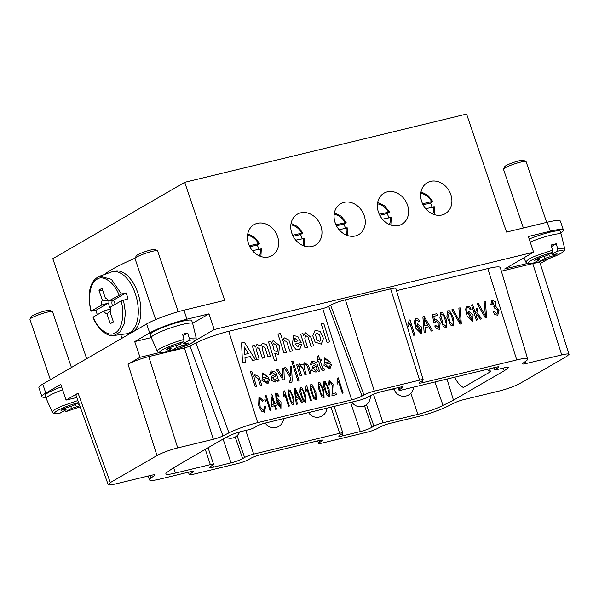 <?xml version="1.0" encoding="UTF-8"?>
<svg xmlns="http://www.w3.org/2000/svg" width="599" height="599" viewBox="0 0 599 599"><rect width="100%" height="100%" fill="white"/><g stroke="black" fill="none" stroke-linecap="round" stroke-linejoin="round"><path stroke-width="0.9" d="M461.327 323.782L460.099 324.081L451.818 309.833L453.114 309.526L460.197 322.269L458.864 308.133L460.099 307.834L461.327 323.782M453.48 325.908L450.508 324.995L446.899 316.265L447.752 310.806L449.617 310.829L453.78 318.294L453.495 325.901L450.515 324.987L446.906 316.257L447.76 310.799M416.275 326.29L417.496 323.894L421.793 327.241L421.269 333.71L415.684 328.162L414.283 321.626L415.624 318.593L418.154 318.997L419.847 321.558L418.783 321.977L417.855 320.487L416.275 320.046L415.728 320.682C415.227 321.566 415.414 323.438 416.283 326.313L417.503 323.894M527.697 359.033A23.87 3.197 161.3 0 1 526.207 360.868L522.92 363.234A7.959 1.063 -18.7 0 0 522.418 363.848A7.959 1.063 -18.7 0 0 526.072 363.548L561.727 354.915C566.205 353.859 568.638 353.665 569.02 354.323L566.871 356.293L520.194 383.323C514.691 386.243 507.787 388.788 499.476 390.96L463.821 399.6A7.959 1.063 -18.7 0 0 454.237 403L448.224 406.025A23.87 3.197 161.3 0 1 419.48 416.23L390.166 423.336A7.959 1.063 -18.7 0 0 379.811 427.154L377.864 428.278A7.959 1.063 161.3 0 1 367.509 432.096L322.255 443.058A7.959 1.063 161.3 0 1 318.608 443.357A7.959 1.063 161.3 0 1 319.679 442.369L321.626 441.238A7.959 1.063 -18.7 0 0 322.696 440.25A7.959 1.063 -18.7 0 0 319.05 440.557L260.864 454.648A7.959 1.063 -18.7 0 0 250.509 458.467L248.563 459.59A7.959 1.063 161.3 0 1 238.207 463.409L192.953 474.371A7.959 1.063 -18.7 0 1 189.306 474.67A7.959 1.063 -18.7 0 1 190.377 473.682L192.324 472.559A7.959 1.063 161.3 0 0 193.395 471.563A7.959 1.063 161.3 0 0 189.748 471.87L160.435 478.968A23.87 3.197 -18.7 0 1 149.495 479.874A23.87 3.197 -18.7 0 1 150.978 478.009L154.265 475.643A7.959 1.063 161.3 0 0 154.759 475.022A7.959 1.063 161.3 0 0 151.113 475.329L115.457 483.962C111.002 485.01 108.569 485.212 108.164 484.561L110.313 482.584L156.99 455.554C162.494 452.634 169.397 450.089 177.708 447.917L213.364 439.284A7.959 1.063 161.3 0 0 222.948 435.877L228.953 432.852A23.87 3.197 -18.7 0 1 257.697 422.647L351.665 399.892A7.959 1.063 161.3 0 0 362.021 396.074L363.967 394.943A7.959 1.063 -18.7 0 1 374.323 391.125L419.577 380.163A7.959 1.063 -18.7 0 1 423.223 379.871A7.959 1.063 -18.7 0 1 422.153 380.852L420.206 381.982A7.959 1.063 161.3 0 0 419.135 382.963A7.959 1.063 161.3 0 0 422.782 382.664L516.75 359.909A23.87 3.197 161.3 0 1 527.697 359.033L500.285 267.566A27.24 3.646 -18.7 0 0 487.796 268.569L396.501 290.68M446.45 327.608L443.477 326.695L439.868 317.964L440.722 312.506L442.586 312.536L446.749 319.993L446.457 327.608L443.485 326.695L439.876 317.964L440.729 312.506M414.837 335.043L413.729 335.305L409.986 323.505L408.481 326.268L407.904 324.486L409.319 320.061L410.045 319.888L414.845 335.036L413.729 335.305L409.993 323.505M425.44 332.475L424.174 332.782L422.864 316.849L424.167 316.534L432.65 330.723L431.28 331.06L428.772 326.747L424.991 327.66L425.455 332.467L424.174 332.782L422.872 316.849M434.575 320.495L435.63 319.274L440.183 322.854L439.434 329.3L436.574 328.814L434.709 325.968L435.832 325.519L438.73 327.855L439.089 323.43L435.922 320.959L435.024 322.711L433.901 322.741L432.321 314.782L436.828 313.689L437.39 315.456L433.773 316.339L434.575 320.51L435.63 319.274M467.594 313.861L468.822 311.465L473.113 314.812L472.596 321.281L467.01 315.733L465.61 309.196L466.943 306.164L469.474 306.568L471.166 309.129L470.103 309.548L469.182 308.058L467.594 307.616L467.048 308.253C466.546 309.136 466.733 311.008 467.602 313.883L468.822 311.465M472.596 321.281L467.003 315.733L465.603 309.196L466.95 306.156M477.463 319.873L476.355 320.143L471.57 305.056L472.686 304.779L475.419 313.382L476.632 308.305L478.077 307.953L476.856 312.618L481.791 318.825L480.413 319.162L476.475 314.093L476.1 315.538L477.47 319.866L476.355 320.143L471.578 305.048M486.628 317.657L485.4 317.949L477.118 303.708L478.414 303.394L485.497 316.145L484.164 302.001L485.4 301.701L486.628 317.657M497.769 315.186L494.916 314.662L493.052 311.809L494.093 311.293L497.073 313.726L497.552 309.915L494.692 307.826L494.25 308.118L493.846 306.463L494.362 306.321L492.61 301.559L492.086 304.584L490.858 304.524L491.906 300.114L495.635 301.874L495.965 306.591L499.012 310.537L497.776 315.179L494.924 314.655L493.059 311.809M329.622 384.887L328.709 384.902L329.195 380.118L333.074 384.041L332.557 393.663L335.889 392.854L336.451 394.636L331.958 395.729L332.385 385.412L329.817 381.6L329.622 384.887L328.701 384.902L329.195 380.125M321.236 344.133L315.126 342.111L312.775 335.784L315.037 330.453L320.008 331.322L323.49 338.442L321.244 344.126L315.134 342.111L312.783 335.784L315.044 330.453M298.339 346.828L299.021 344.597L301.686 344.597L299.747 349.337L295.599 349.082L292.454 344.65L293.42 335.672L297.725 336.339L301.177 342.523L294.955 344.028L298.347 346.828L299.028 344.597M299.747 349.337L295.592 349.09L292.447 344.657L293.428 335.672M276.955 360.216L274.484 360.815L268.502 341.954L270.823 341.393L271.459 343.399L273.107 340.569L279.456 345.526L278.707 354.458L274.791 353.35L276.97 360.209L274.484 360.815L268.509 341.954M271.452 343.384L273.107 340.569M276.633 400.716L277.457 398.41L280.998 402.131L280.946 408.331L276.221 402.251L275.637 393.086L277.539 393.67L279.022 396.276L278.236 396.628L277.419 395.115L276.206 394.569L276.641 400.738L277.457 398.41M259.135 358.936L256.657 359.535L252.329 345.878L254.62 345.316L255.211 347.18L256.904 344.492L260.775 345.833L262.444 343.145L266.615 344.844L270.441 356.195L267.955 356.802L265.095 347.869L262.856 346.005L262.227 349.232L264.803 357.566L262.317 358.165L259.202 348.558L257.181 347.383L256.544 350.55L259.142 358.936L256.664 359.535L252.336 345.87M255.204 347.173L256.911 344.492M260.767 345.833L262.444 343.145M267.079 382.394L267.783 381.698L268.075 379.788L269.55 379.684L267.925 383.787L261.958 380.38L262.796 372.9L269.048 377.969L263.103 379.407L267.087 382.394L267.79 381.698L268.082 379.781M267.925 383.794L261.95 380.387L262.789 372.9M294.019 405.164L291.735 404.055L288.299 395.168L288.651 389.927L290.013 390.099L293.802 397.796L294.027 405.156L291.743 404.055L288.306 395.168L288.651 389.934M286.419 352.332L283.933 352.931L277.951 334.07L280.437 333.471L282.638 340.404L284.308 337.858L288.868 340.022L292.469 350.864L289.983 351.471L286.689 341.557L284.555 340.756L283.933 341.333C283.529 343.212 284.353 346.873 286.419 352.332L283.926 352.931L277.958 334.07M282.631 340.389L284.308 337.858M316.16 399.803L313.876 398.694L310.439 389.807L310.784 384.573L312.146 384.738L315.935 392.435L316.167 399.795L313.883 398.694L310.447 389.807L310.784 384.573M303.611 335.597L305.378 332.759L310.859 337.267L313.547 345.758L311.061 346.364L307.864 336.713L305.655 335.65M313.547 345.758L311.068 346.357L307.871 336.705L305.662 335.642L304.831 338.54L307.489 347.225L305.003 347.832L300.668 334.167L302.982 333.606L303.618 335.612L305.378 332.759M329.33 396.613L327.054 395.505L323.61 386.617L323.962 381.376L325.324 381.548L329.113 389.245L329.338 396.605L327.061 395.505L323.617 386.61L323.969 381.376M351.665 399.892L322.719 308.552L228.751 331.307A27.24 3.646 161.3 0 0 195.955 342.957L189.943 345.975A4.597 0.614 -18.7 0 1 184.41 347.944L148.754 356.577L177.708 447.917M324.366 370.002L324.636 369.86C322.307 371.762 320.345 368.834 318.728 361.092L317.74 361.332L317.283 359.894L318.279 359.647L317.425 356.944L318.406 355.507L319.619 359.325L320.982 358.996L321.438 360.441L320.076 360.77L322.846 368.46L323.917 368.273L324.636 369.86C322.314 371.754 320.353 368.834 318.735 361.092L317.74 361.332L317.29 359.887M318.271 359.655L317.418 356.944L318.413 355.507M319.829 371.043L318.421 371.387L317.717 370.107L315.987 372.159L311.847 370.609L312.521 366.333L315.838 364.544L312.446 362.522L311.652 364.873L310.252 364.956L311.809 361.062L316.564 362.402C318.106 366.745 319.297 371.23 319.836 371.043L318.421 371.387M302.705 402.813L301.679 403.06L299.44 398.679L296.602 399.368L297.306 404.115L296.348 404.347L294.169 388.631L295.15 388.392L302.705 402.813L301.671 403.06L299.433 398.679L296.595 399.368M290.717 382.866L289.766 382.858L289.062 381.159L290.552 380.747L290.755 378.104L284.263 367.891L285.723 367.531L290.77 375.85L290.208 366.446L291.571 366.116C291.706 372.571 292.604 382.162 291.691 382.177L289.766 382.858L289.077 381.151M290.552 380.747L290.755 378.104M290.762 375.858L290.208 366.446M255.474 359.827L252.636 360.508L250.15 356.502L244.976 357.753L245.276 362.29L242.498 362.964L241.562 342.883L244.325 342.216L255.481 359.819L252.636 360.508L250.15 356.502M262.669 401.21L259.577 398.605L260.146 406.841L263.897 410.615L264.623 409.424L264.421 406.384L265.484 406.669L264.616 412.269L261.419 411.071L258.671 405.568L258.97 396.92L263.418 400.529L262.669 401.21L259.577 398.605M261.696 385.12L260.34 385.449L258.259 378.897L255.271 376.404L254.523 379.931L256.559 386.362L255.196 386.699L250.419 371.612L251.775 371.275L253.489 376.696L254.867 374.802L258.888 376.599L261.696 385.12L260.333 385.457L258.266 378.89L255.279 376.404M270.905 410.51L270.067 410.712L266.33 398.912L265.372 401.547L264.803 399.758L265.559 395.49L266.106 395.355L270.913 410.51L270.067 410.712L266.338 398.904M276.536 409.147L275.705 409.349L274.559 405.74L271.617 406.451L271.077 404.752L271.077 394.224L271.766 394.052L274.866 403.831L275.78 403.614L276.319 405.306L275.39 405.538L276.543 409.147L275.705 409.349M279.149 380.897L277.741 381.241L277.045 379.953L275.315 382.005L271.167 380.462L271.841 376.179L275.158 374.397L271.774 372.368L270.98 374.727L269.572 374.802L271.13 370.916L275.884 372.256C277.434 376.599 278.625 381.084 279.156 380.889L279.149 380.897M289.347 406.047L288.516 406.249L284.772 394.441L283.821 397.077L283.252 395.288L284.008 391.027L284.555 390.892L289.354 406.04L288.516 406.249L284.78 394.441M284.285 379.654L283.028 379.961L276.536 369.763L277.966 369.411L282.96 377.625L282.451 368.325L283.844 367.988L284.293 379.646L283.028 379.961L276.543 369.755M305.625 402.348L303.334 401.248L299.889 392.36L300.241 387.119L301.604 387.291L305.393 394.988L305.625 402.348L303.341 401.248L299.897 392.36L300.241 387.126M299.156 380.829L297.973 381.114L291.713 361.324L292.889 361.04L299.163 380.822L297.973 381.114L291.713 361.324M306.254 374.33L304.898 374.66L302.907 368.385L300.136 365.547L299.41 368.707L301.522 375.476L300.159 375.805L296.7 364.873L297.913 364.581L298.399 366.116L299.755 363.93L303.101 365.12L304.487 362.777L308.455 365.315L310.956 373.192L309.608 373.521C308.403 368.894 307.22 365.854 306.067 364.394L304.809 364.417L304.292 368.16L306.254 374.33L304.891 374.66L302.914 368.378L300.144 365.54M298.392 366.101L299.755 363.93M311.487 400.686L310.649 400.888L306.913 389.08L305.954 391.716L305.385 389.927L306.149 385.666L306.695 385.531L311.495 400.679L310.649 400.888L306.92 389.08M324.059 397.886L321.775 396.785L318.339 387.897L318.69 382.656L320.053 382.821L323.842 390.518L324.066 397.886L321.79 396.778L318.346 387.89L318.698 382.656M331.067 362.949L325.13 364.387L329.098 367.374L329.802 366.678L330.094 364.769L331.569 364.664L329.937 368.774L323.969 365.368L324.808 357.88L331.067 362.949L325.122 364.387M343.107 393.026L342.276 393.229L338.532 381.421L337.581 384.056L337.005 382.267L337.769 378.006L338.315 377.872L343.115 393.019L342.276 393.229M329.562 341.879L327.091 342.478L321.109 323.617L323.595 323.018L329.577 341.879L327.091 342.478L321.116 323.617M550.301 231.184A28.647 3.834 -18.7 0 1 563.427 230.113L560.394 221.143A28.647 3.834 161.3 0 0 547.269 222.222L550.301 231.184L528.318 236.508L533.627 252.194L214.255 329.54L208.946 313.854L186.963 319.177A28.647 3.834 161.3 0 0 149.69 332.924L134.708 341.595L151.248 337.589A21.886 2.928 -18.7 0 1 151.225 337.387A21.886 2.928 -18.7 0 1 182.673 324.366A21.886 2.928 -18.7 0 1 192.698 323.542A21.886 2.928 -18.7 0 1 192.706 323.58L196.202 337.978L189.232 338.158L188.827 340.434L183.429 343.556L182.665 342.254M563.427 230.113A28.647 3.834 -18.7 0 1 560.746 232.944M530.197 242.048A21.886 2.928 -18.7 0 1 530.429 241.951A21.886 2.928 -18.7 0 1 561.203 234.299L560.192 231.311A21.886 2.928 161.3 0 0 529.419 238.964A21.886 2.928 161.3 0 0 529.187 239.061M45.801 397.242A28.647 3.834 -18.7 0 1 41.945 396.62A28.647 3.834 -18.7 0 1 45.801 393.071L60.784 384.401L66.092 400.087L78.072 393.154L110.313 482.584M61.6 386.812A21.886 2.928 161.3 0 0 55.864 389.036A21.886 2.928 161.3 0 0 45.18 395.415L46.19 398.402A21.886 2.928 -18.7 0 1 56.875 392.023A21.886 2.928 -18.7 0 1 62.61 389.799M86.668 358.689L52.817 258.693L184.717 182.321L466.591 114.057L506.537 232.083L547.269 222.222M109.025 300.9A5.631 3.092 -103.6 0 0 108.951 301.132L102.294 300.054L98.925 290.088L102.796 290.552M98.925 290.088L102.032 288.291L105.409 298.25A7.959 4.365 76.4 0 1 108.718 300.945L121.477 294.057L126.045 292.874L127.138 295.816L128.074 298.849L121.05 300.953L110.74 306.92A7.959 4.365 76.4 0 1 110.044 311.944L113.413 321.903L110.298 323.707L106.929 313.749L110.396 311.068M112.402 300.406A4.597 2.523 -103.6 0 0 112.56 305.872M113.301 321.581L110.298 323.707M97.3 314.707L95.9 310.327L91.288 311.038L101.59 305.078A7.959 4.365 76.4 0 1 102.294 300.054M115.105 304.397A5.631 3.092 -103.6 0 0 114.738 302.997A5.631 3.092 -103.6 0 0 113.241 300.286L108.718 300.945M106.929 313.749A7.959 4.365 76.4 0 1 103.612 311.053L93.309 317.021L93.811 317.223M101.59 305.078L108.704 302.914A5.631 3.092 -103.6 0 0 110.725 308.889L103.612 311.053M113.241 300.286L126.045 292.874M91.789 311.248L91.288 311.038C87.334 298.504 90.367 282.002 97.098 279.201C103.208 274.567 114.589 282.728 119.021 294.978M95.9 310.327L108.704 302.914M91.003 311.255C87.439 296.415 88.48 281.238 99.539 276.244L111.287 272.058A31.829 17.468 76.4 0 1 112.253 271.774A31.829 17.468 76.4 0 1 135.307 293.697A31.829 17.468 76.4 0 1 127.235 333.65A31.829 17.468 76.4 0 1 126.247 333.83L113.877 335.492L120.144 331.958L124.233 323.842L125.408 312.536L123.499 300.032M127.235 333.65L129.818 333.022A31.829 17.468 -103.6 0 0 137.89 293.076A31.829 17.468 -103.6 0 0 114.836 271.145L112.253 271.774M135.112 258.169A79.577 10.647 161.3 0 0 104.346 274.529M120.751 334.571L121.986 338.24M41.945 396.62L38.905 387.658A28.647 3.834 161.3 0 1 42.769 384.109L146.65 323.954A28.647 3.834 -18.7 0 1 183.93 310.207L224.662 300.346L184.717 182.321M192.698 323.542L191.687 320.555A21.886 2.928 161.3 0 0 181.654 321.378A21.886 2.928 161.3 0 0 150.214 334.399A21.886 2.928 161.3 0 0 150.229 334.586L151.24 337.574A21.886 2.928 -18.7 0 0 151.255 337.611L157.193 350.962A20.583 2.755 -18.7 0 1 159.985 348.596C166.657 345.084 174.683 342.022 184.058 339.416M192.616 323.31L208.946 313.854M450.845 194.653A17.903 14.773 59.9 0 0 427.327 182.68A17.903 14.773 59.9 0 0 422.535 203.675A17.903 14.773 59.9 0 0 441.987 214.981A17.903 14.773 59.9 0 0 445.274 213.671A17.903 14.773 59.9 0 0 450.845 194.653M364.214 215.633A17.903 14.773 59.9 0 0 340.696 203.66A17.903 14.773 59.9 0 0 335.126 222.678A17.903 14.773 59.9 0 0 358.644 234.651A17.903 14.773 59.9 0 0 364.214 215.633M277.584 236.612A17.903 14.773 59.9 0 0 254.066 224.64A17.903 14.773 59.9 0 0 248.495 243.658A17.903 14.773 59.9 0 0 272.013 255.631A17.903 14.773 59.9 0 0 277.584 236.612M320.899 226.123A17.903 14.773 59.9 0 0 297.381 214.15A17.903 14.773 59.9 0 0 291.81 233.168A17.903 14.773 59.9 0 0 315.329 245.141A17.903 14.773 59.9 0 0 320.899 226.123M407.53 205.143A17.903 14.773 59.9 0 0 384.011 193.17A17.903 14.773 59.9 0 0 378.441 212.188A17.903 14.773 59.9 0 0 401.959 224.161A17.903 14.773 59.9 0 0 407.53 205.143M446.989 379.07L453.48 400.169L443.028 405.426A20.883 2.793 -18.7 0 1 417.885 414.358L382.978 422.812A6.971 0.936 161.3 0 0 373.911 426.159L371.964 427.282A8.948 1.198 -18.7 0 1 360.321 431.572L342.868 435.802A8.948 1.198 -18.7 0 1 338.764 436.132A8.948 1.198 -18.7 0 1 339.977 435.031L341.917 433.901A6.971 0.936 161.3 0 0 342.86 433.04A6.971 0.936 161.3 0 0 339.663 433.302L253.677 454.124A6.971 0.936 161.3 0 0 244.609 457.471L242.662 458.594A8.948 1.198 -18.7 0 1 231.019 462.885L213.566 467.115A8.948 1.198 -18.7 0 1 209.47 467.445A8.948 1.198 -18.7 0 1 210.676 466.344L212.623 465.213A6.971 0.936 161.3 0 0 213.558 464.352A6.971 0.936 161.3 0 0 210.361 464.614L175.455 473.068A20.883 2.793 161.3 0 1 165.886 473.846A20.883 2.793 161.3 0 1 167.188 472.229L172.901 468.119L223.697 438.708L230.323 435.376A8.948 1.198 -18.7 0 1 241.09 431.55L249.244 429.573A3.789 0.509 161.3 0 0 254.178 427.761L257.285 425.956A5.758 0.771 -18.7 0 1 264.788 423.194L358.853 400.409A6.971 0.936 161.3 0 0 367.921 397.07L369.868 395.939A8.948 1.198 -18.7 0 1 381.511 391.649L398.964 387.418A8.948 1.198 -18.7 0 1 403.06 387.081A8.948 1.198 -18.7 0 1 401.854 388.189L399.907 389.32A6.971 0.936 -18.7 0 0 398.971 390.181A6.971 0.936 -18.7 0 0 402.169 389.919L496.234 367.142A5.758 0.771 161.3 0 1 498.87 366.925A5.758 0.771 161.3 0 1 498.098 367.636L494.984 369.441A3.789 0.509 -18.7 0 0 494.474 369.912A3.789 0.509 -18.7 0 0 496.212 369.77L504.358 367.793A8.948 1.198 161.3 0 1 508.461 367.457A8.948 1.198 161.3 0 1 507.9 368.153L504.276 370.759L503.28 368.056M187.562 344.994L182.867 346.903M169.569 350.123L168.731 350.325M159.154 352.646L140.016 357.281L134.708 341.595M156.99 455.554L128.036 364.214L140.016 357.281M128.036 364.214C133.54 361.294 140.443 358.749 148.754 356.577M322.719 308.552A4.597 0.614 161.3 0 0 328.694 306.344L330.641 305.22A11.321 1.512 -18.7 0 1 345.376 299.785L390.63 288.83A11.321 1.512 -18.7 0 1 395.819 288.411L423.223 379.871M501.37 271.182L532.773 263.575C537.251 262.519 539.684 262.325 540.073 262.983M540.261 263.597L548.998 258.536M538.074 260.879L537.236 261.089M527.659 263.403L504.643 268.981L533.627 252.194M214.255 329.54L195.499 340.397M75.923 395.13L78.072 393.154M76.777 397.496L66.092 400.087M504.276 370.759L453.48 400.169M71.438 367.509L52.562 311.742A11.935 1.595 161.3 0 0 52.39 311.57A11.935 1.595 161.3 0 0 35.775 315.913A11.935 1.595 161.3 0 0 29.987 319.155A11.935 1.595 161.3 0 0 29.95 319.394L50.368 379.714M60.282 412.973L66.077 409.768L65.845 408.099M60.477 412.966C54.531 413.684 53.858 414.366 52.173 412L46.205 398.44A21.886 2.928 -18.7 0 1 46.19 398.402M66.077 409.768L64.752 409.409L60.978 410.322L64.086 408.525L73.213 405.635L78.544 402.55M79.764 405.778L71.251 408.518L65.71 411.7M70.959 406.392L71.251 408.518M64.722 408.368L64.752 409.409M79.113 403.966L78.379 404.385L77.615 403.082M80.131 406.803L65.86 411.64L64.303 410.517M76.597 406.541L75.167 404.505M78.379 404.385L79.712 404.737M29.987 319.155L31.23 316.691A9.951 1.333 -18.7 0 1 36.06 313.988A9.951 1.333 -18.7 0 1 49.904 310.372L52.39 311.57M178.195 311.727L157.612 250.914A11.935 1.595 161.3 0 0 157.44 250.741A11.935 1.595 161.3 0 0 152.139 251.363A11.935 1.595 161.3 0 0 135.037 258.326A11.935 1.595 161.3 0 0 134.992 258.461A11.935 1.595 161.3 0 0 135 258.566L155.665 319.611M183.429 343.556L184.762 343.908L188.535 342.995L185.42 344.799L176.301 347.69L170.76 350.872M188.827 340.434C195.371 339.251 196.554 339.97 192.391 342.591C187.008 345.503 179.842 348.244 170.91 350.812L169.352 349.689M165.331 352.145L171.127 348.94L169.794 348.581L166.028 349.494L169.135 347.697L178.262 344.807L183.653 341.685L184.065 339.431L182.59 334.257L185.293 333.568A21.047 2.815 -18.7 0 1 187.764 333.007L189.232 338.158M187.764 333.007L183.017 335.754M176.009 345.563L176.301 347.69M184.492 343.526L184.762 343.908M184.821 343.893L185.42 344.799M181.647 345.713L180.217 343.676M171.127 348.94L170.895 347.27M169.734 348.753L169.772 347.54M135.037 258.326L136.28 255.863A9.951 1.333 -18.7 0 1 150.536 250.06A9.951 1.333 -18.7 0 1 154.954 249.543L157.44 250.741M546.662 222.364L526.117 161.67A11.935 1.595 161.3 0 0 525.944 161.505A11.935 1.595 161.3 0 0 509.33 165.841A11.935 1.595 161.3 0 0 503.542 169.083A11.935 1.595 161.3 0 0 503.504 169.322L523.369 228.009M552.563 250.172L535.761 255.893A20.583 2.755 -18.7 0 0 528.49 259.352L525.72 261.92C527.412 264.294 528.086 263.612 534.031 262.894L539.632 259.696L539.399 258.027M539.632 259.696L538.306 259.345L534.533 260.258L537.64 258.454L546.767 255.563L552.158 252.441L552.57 250.187L551.095 245.021A21.047 2.815 -18.7 0 1 556.269 243.763L557.736 248.914L557.332 251.191L551.934 254.313L551.17 253.018M561.203 234.299A21.886 2.928 -18.7 0 1 561.211 234.336L564.715 248.735C564.303 250.232 566.062 250.06 561.263 253.197C555.677 256.23 548.355 259.038 539.28 261.628M553.326 254.657L553.925 255.556L544.805 258.446L539.265 261.628M544.513 256.32L544.805 258.446M538.276 258.304L538.306 259.345M556.269 243.763L551.522 246.511M557.332 251.191C563.876 250.008 565.059 250.726 560.896 253.347C555.513 256.26 548.347 259 539.414 261.568L537.857 260.445M550.152 256.469L548.721 254.433M551.934 254.313L553.266 254.672L557.04 253.759L553.925 255.556M503.542 169.083L504.785 166.619A9.951 1.333 -18.7 0 1 509.614 163.916A9.951 1.333 -18.7 0 1 523.459 160.3L525.944 161.505M382.387 219.174L391.012 217.444M378.875 213.364L378.074 210.998M389.462 211.971L379.272 214.27M388.691 217.647A17.139 14.144 59.9 0 0 387.164 213.536L379.788 215.326M389.245 212.211L387.164 213.536M339.071 229.664L347.697 227.934M335.56 223.854L334.759 221.488M346.147 222.461L335.957 224.76M345.376 228.137A17.139 14.144 59.9 0 0 343.848 224.026L336.473 225.816M345.93 222.701L343.848 224.026M295.756 240.154L304.382 238.424M292.245 234.344L291.443 231.978M302.832 232.951L292.641 235.25M302.053 238.627A17.139 14.144 59.9 0 0 300.533 234.516L293.158 236.306M302.607 233.191L300.533 234.516M252.434 250.644L261.067 248.914M248.929 244.834L248.128 242.468M259.517 243.441L249.319 245.74M258.738 249.117A17.139 14.144 59.9 0 0 257.218 245.006L249.843 246.795M259.292 243.681L257.218 245.006M422.587 203.78L431.662 201.578L432.56 201.721L430.479 203.046A17.139 14.144 59.9 0 1 432.006 207.157M425.702 208.684L434.327 206.954M422.19 202.866L421.389 200.508M423.104 204.836L430.479 203.046M487.354 369.291A17.506 14.443 59.9 0 0 490.514 371.724L489.518 368.767M490.514 371.724L463.282 387.493A17.506 14.443 -120.1 0 1 454.896 377.153M445.746 326.17L446.442 324.695L444.129 316.212L441.411 313.966L440.744 315.261L443.043 323.887L445.746 326.163L446.45 324.688L444.136 316.197L441.418 313.966M321.438 360.441L320.083 360.77M328.716 395.13L329.18 393.708L326.814 385.322L324.561 382.866M324.119 384.124L326.485 392.652L328.724 395.13L329.188 393.7L326.814 385.307L324.568 382.866L324.119 384.124M307.489 347.225L305.003 347.832L300.683 334.16M316.512 366.67L316.294 365.996L313.262 367.876L315.666 370.699L316.886 368.58L316.302 365.989M314.685 367.052L314.116 367.322M315.666 370.699L316.886 368.58M318.428 371.38L317.732 370.1M315.987 372.159L311.854 370.609L312.521 366.333L313.03 366.041M314.557 365.338L315.838 364.544M315.845 364.536L312.453 362.515M311.652 364.873L310.252 364.956L311.817 361.062M316.893 368.572L316.519 366.67M315.546 398.32L316.002 396.897L313.636 388.511L311.39 386.056L310.941 387.313L313.307 395.842L315.546 398.32L316.01 396.89L313.644 388.504L311.39 386.056M292.469 350.864L289.983 351.471L286.696 341.557L284.562 340.756M298.646 397.122L295.142 390.099L296.348 397.676L298.646 397.122L295.135 390.106M297.306 404.115L296.348 404.347L294.176 388.631M290.762 378.104L284.27 367.883M293.405 403.681L293.869 402.258L291.503 393.872L289.25 391.417L288.8 392.674L291.174 401.203L293.413 403.681L293.877 402.251L291.503 393.865L289.257 391.417M244.781 354.376L248.308 353.522L244.31 346.956L244.781 354.376M248.3 353.522L244.302 346.956M250.157 356.495L244.984 357.745M245.276 362.29L242.498 362.964M242.505 362.964L241.569 342.883M263.897 410.615L264.631 409.424L264.429 406.384M264.608 412.277L261.426 411.071L258.678 405.56L258.97 396.92M256.559 386.362L255.196 386.699L250.427 371.605M253.489 376.696L254.867 374.802M265.379 401.54L264.803 399.758L265.567 395.49M267.147 376.786L263.582 374.315L262.676 375.408L262.699 377.864L267.147 376.786L263.575 374.323M269.048 377.969L263.111 379.407M270.441 356.195L267.955 356.802M267.963 356.794L265.102 347.862L262.856 345.997M264.803 357.566L262.317 358.165L259.21 348.551L257.188 347.383M271.909 404.55L274.028 404.033L271.871 397.234L271.909 404.55M274.02 404.04L271.864 397.234M275.712 409.342L274.567 405.733L271.617 406.451L271.077 404.752L271.085 394.217M276.319 405.306L275.398 405.53M280.332 406.848L280.819 405.733L277.854 400.065L277.33 401.15L280.339 406.848L280.826 405.725L277.861 400.065M279.022 396.276L278.236 396.628L277.427 395.108L276.214 394.569M280.938 408.331L276.229 402.243L275.645 393.079M274.986 380.545L276.214 378.426L275.622 375.843L272.582 377.729L274.986 380.545L276.206 378.433L275.63 375.843M273.998 376.906L273.444 377.175M279.156 380.889L277.741 381.241L277.052 379.953M275.315 382.005L271.175 380.462L271.841 376.179L272.365 375.887M273.885 375.184L275.158 374.397M275.173 374.39L271.774 372.368M270.98 374.727L269.572 374.802L271.137 370.908M283.821 397.077L283.252 395.288M283.26 395.28L284.016 391.02M282.96 377.625L282.458 368.325M276.925 351.838L277.741 350.587L276.438 345.129L273.556 343.512L272.695 344.784L274.117 350.393L276.925 351.83L277.749 350.58L276.438 345.121L273.563 343.512M278.7 354.466L274.784 353.335M305.003 400.873L305.46 399.451L303.094 391.065L300.848 388.609L300.399 389.867L302.765 398.395L305.003 400.873L305.468 399.443L303.094 391.057L300.848 388.609M301.522 375.476L300.159 375.805L296.707 364.873M303.101 365.12L304.487 362.777M310.956 373.192L309.608 373.521C308.41 368.894 307.235 365.847 306.074 364.394L304.816 364.417M305.962 391.716L305.385 389.927L306.156 385.659M294.304 341.797L298.01 340.898L294.85 338.263L294.304 341.797M301.177 342.523L294.963 344.028M298.01 340.898L294.858 338.255M323.445 396.411L323.909 394.981L321.543 386.602L319.289 384.146L318.848 385.404L321.214 393.925L323.453 396.411L323.917 394.981L321.543 386.587L319.297 384.146M319.821 341.355L320.764 340.007L319.559 334.744L316.482 333.216L315.538 334.571L316.759 339.865L319.829 341.355L320.772 340L319.567 334.736L316.489 333.216M336.451 394.636L331.958 395.729L332.393 385.404L329.817 381.6M324.695 360.388L324.718 362.844L329.165 361.766L325.594 359.303L324.695 360.388M329.098 367.374L329.809 366.678L330.101 364.769M329.937 368.774L323.977 365.36L324.808 357.888M329.165 361.766L325.601 359.295M342.284 393.221L338.54 381.421M337.581 384.056L337.005 382.267L337.776 377.999M408.481 326.268L407.904 324.486L409.327 320.061M420.573 332.265L421.269 331.105L417.885 325.557L417.144 326.672L420.573 332.258L421.277 331.097L417.892 325.549M419.847 321.558L418.783 321.977L417.855 320.487M417.87 320.487L416.275 320.046M421.262 333.71L415.691 328.162L414.291 321.626L415.631 318.586M424.421 321.281L424.826 325.946L427.896 325.205L423.995 318.279L424.421 321.281M427.888 325.212L423.987 318.286M432.65 330.723L431.28 331.06L428.779 326.74L424.998 327.653M439.426 329.308L436.581 328.806L434.717 325.968M438.73 327.855L439.097 323.43L435.93 320.952M435.024 322.711L433.901 322.741L432.328 314.774M437.39 315.456L433.781 316.332M452.777 324.463L453.48 322.988L451.167 314.497L448.449 312.259L447.775 313.562L450.074 322.187L452.777 324.463L453.473 322.988L451.159 314.505L448.441 312.266M461.335 323.774L460.099 324.081M460.107 324.074L451.818 309.833M460.197 322.269L458.871 308.126M471.892 319.836L472.589 318.675L469.204 313.127L468.47 314.243L471.9 319.829L472.596 318.668L469.212 313.12M471.166 309.129L470.103 309.548L469.182 308.058M469.189 308.058L467.594 307.616M475.419 313.382L476.639 308.298M481.791 318.825L480.413 319.162M480.42 319.155L476.482 314.093M486.635 317.65L485.4 317.949L477.118 303.708M485.497 316.145L484.172 302.001M497.073 313.726L497.559 309.915L494.699 307.819M494.25 308.118L493.853 306.456M494.362 306.321L492.618 301.559M492.086 304.584L490.858 304.524M490.866 304.524L491.906 300.114M422.198 380.829L422.782 382.664M487.796 268.569L516.75 359.909M228.751 331.307L257.697 422.647M93.309 317.021C97.749 329.27 109.13 337.432 115.24 332.797C121.964 329.997 124.996 313.487 121.05 300.953M99.666 276.206L111.399 279.321L121.477 294.057M183.93 310.207L186.97 319.177M507.9 368.153L507.585 367.247M443.028 405.426L434.926 381.99M245.785 430.411L253.677 454.124M339.663 433.302L330.962 407.163M373.469 394.254L382.978 422.812M410.862 393.251L417.885 414.358M173.665 467.677L175.455 473.068M210.361 464.614L205.285 449.37M150.064 475.576L150.978 478.009M153.958 474.842L154.265 475.643M146.65 323.954L149.69 332.924M42.769 384.109L45.801 393.071M184.41 347.944L213.364 439.284M189.943 345.975L222.948 435.877M195.955 342.957L228.953 432.852M526.072 363.548L525.405 361.444M561.727 354.915L532.773 263.575M498.098 367.636L497.814 366.828M494.984 369.441L494.347 367.599M399.234 387.358L399.907 389.32M401.854 388.189L401.42 386.939M328.694 306.344L362.021 396.074M363.967 394.943L330.641 305.22M374.323 391.125L345.376 299.785M419.577 380.163L390.63 288.83M235.19 437.053L242.662 458.594M244.609 457.471L237.069 435.72M212.885 465.056L213.566 467.115M231.019 462.885L223.09 439.06M342.179 433.743L342.868 435.802M360.321 431.572L350.61 402.408M364.544 405.882L371.964 427.282M373.911 426.159L366.468 404.707M190.377 473.682L189.711 471.877M192.324 472.559L191.912 471.443M319.679 442.369L319.005 440.565M321.626 441.238L321.206 440.13M52.165 411.985L54.936 409.416A20.583 2.755 -18.7 0 1 62.206 405.965L77.877 400.551M78.604 402.513C69.664 405.081 62.506 407.822 57.122 410.734C52.952 413.355 54.142 414.074 60.686 412.891M183.653 341.685C174.713 344.253 167.555 346.993 162.172 349.906C158.001 352.526 159.192 353.245 165.736 352.062M552.158 252.441C543.218 255.009 536.06 257.75 530.677 260.662C526.506 263.283 527.697 264.002 534.241 262.819M557.736 248.914C562.693 247.986 565.022 247.979 564.722 248.885M395.864 388.174A9.951 1.333 161.3 0 0 394.254 389.552A9.951 9.951 0 0 0 413.595 387.156M389.447 224.513A14.324 11.823 59.9 0 0 390.114 217.302M388.347 212.068A14.324 11.823 59.9 0 0 377.475 203.847M346.132 235.003A14.324 11.823 59.9 0 0 346.799 227.792M345.024 222.558A14.324 11.823 59.9 0 0 334.16 214.337M302.817 245.493A14.324 11.823 59.9 0 0 303.483 238.282M301.709 233.048A14.324 11.823 59.9 0 0 290.844 224.827M259.502 255.983A14.324 11.823 59.9 0 0 260.168 248.772M258.394 243.538A14.324 11.823 59.9 0 0 247.529 235.317M432.763 214.023A14.324 11.823 59.9 0 0 433.429 206.812M431.662 201.578A14.324 11.823 59.9 0 0 420.79 193.357M93.055 317.305C97.959 330.363 108.704 337.192 113.87 335.492M149.495 479.874L148.058 476.07M494.474 369.912L493.718 367.749M398.971 390.181L398.08 387.635M189.306 474.67L188.371 472.199M318.608 443.357L317.672 440.886M213.558 464.352L208.1 447.738M342.86 433.04L334.107 406.407M569.05 354.421L540.103 263.081M108.194 484.658L75.961 395.22M80.139 406.818L65.725 411.693M170.775 350.864C179.85 348.281 187.173 345.473 192.751 342.441C197.558 339.304 195.798 339.476 196.202 337.978M157.223 351.171C158.907 353.537 159.581 352.856 165.526 352.137M525.727 261.928L523.915 257.817M394.015 388.841L394.254 389.552M388.811 389.882A9.951 9.951 0 0 0 394.734 388.444M351.905 402.094A9.951 9.951 0 0 0 370.242 395.729M308.59 412.584A9.951 9.951 0 0 0 326.964 408.136M265.275 423.074A9.951 9.951 0 0 0 283.649 418.626M226.317 437.39A9.951 9.951 0 0 0 239.69 431.916M390.848 225.052L391.252 217.295M377.707 202.357L384.446 205.712L389.425 211.889M347.532 235.542L347.937 227.785M334.392 212.847L341.131 216.202L346.11 222.379M304.217 246.032L304.621 238.275M291.077 223.337L297.815 226.692L302.794 232.869M260.902 256.522L261.306 248.765M247.761 233.827L254.5 237.182L259.479 243.359M434.163 214.562L434.567 206.805M421.022 191.867L427.761 195.222L432.74 201.399"/></g></svg>
